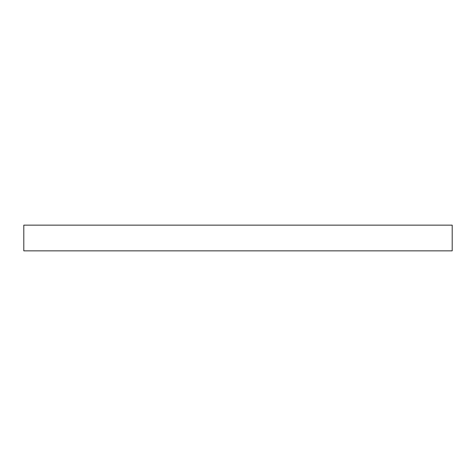 <?xml version="1.0" encoding="UTF-8"?>
<svg xmlns="http://www.w3.org/2000/svg" width="476" height="476" viewBox="0 0 476 476"><rect width="100%" height="100%" fill="white"/><g stroke="black" fill="none" stroke-linecap="round" stroke-linejoin="round"><path stroke-width="0.71" d="M238 225.148L452.2 225.148L452.2 250.852L23.8 250.852L23.8 225.148L238 225.148"/></g></svg>
